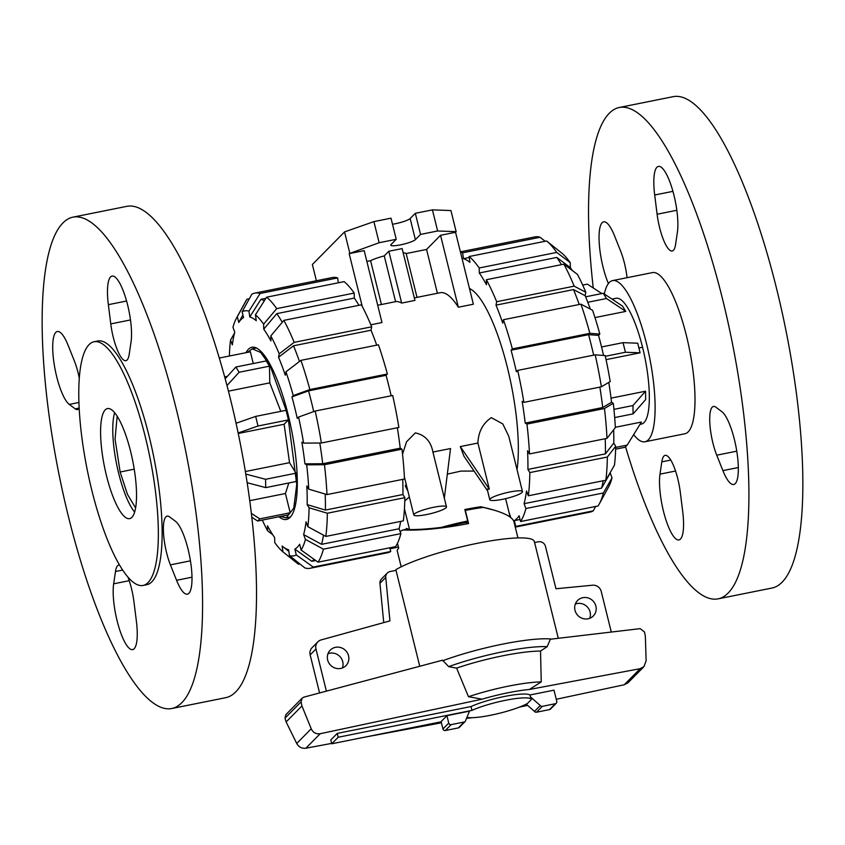 <?xml version="1.0" encoding="UTF-8"?>
<svg xmlns="http://www.w3.org/2000/svg" width="845" height="845" viewBox="0 0 845 845"><rect width="100%" height="100%" fill="white"/><g stroke="black" fill="none" stroke-linecap="round" stroke-linejoin="round"><path stroke-width="1.27" d="M397.477 543.219L398.682 548.067L397.118 550.391L401.185 566.826M508.965 512.165L510.76 517.499M589.757 618.297A11.027 10.499 44.6 0 0 590.085 612.012A11.027 10.499 44.6 0 0 575.329 604.048M595.894 606.14A11.027 10.499 -135.4 0 1 593.296 615.984A11.027 10.499 -135.4 0 1 582.733 618.498A11.027 10.499 -135.4 0 1 575.001 610.333A11.027 10.499 -135.4 0 1 577.6 600.478A11.027 10.499 -135.4 0 1 588.162 597.964A11.027 10.499 -135.4 0 1 595.894 606.14M342.405 667.941A11.027 10.499 44.6 0 0 342.743 661.667A11.027 10.499 44.6 0 0 327.987 653.703M348.541 655.783A11.027 10.499 -135.4 0 1 345.943 665.628A11.027 10.499 -135.4 0 1 335.38 668.152A11.027 10.499 -135.4 0 1 327.649 659.977A11.027 10.499 -135.4 0 1 330.258 650.132A11.027 10.499 -135.4 0 1 340.81 647.608A11.027 10.499 -135.4 0 1 348.541 655.783M331.747 743.78L330.796 739.935L337.25 733.407L338.201 737.241L331.747 743.78L441.174 721.81M534.579 542.543L538.349 541.793A6.01 5.725 -135.4 0 1 545.469 546.398L555.957 588.754L592.683 585.205A8.017 7.637 -135.4 0 1 601.239 591.479L611.284 632.049M326.392 691.136L315.956 649.002A8.017 7.637 -135.4 0 1 321.005 639.961L389.946 620.885L385.742 577.42A6.01 5.725 -135.4 0 1 390.179 571.526L396.02 570.354M317.857 641.841L312.048 647.724A8.017 7.637 44.6 0 0 310.157 654.886L319.579 692.953M383.736 622.607L379.933 583.293L385.742 577.42M387.316 573.058L381.507 578.941A6.01 5.725 44.6 0 0 379.933 583.293M466.936 717.384A34.37 5.672 166.1 0 0 496.057 714.078A34.37 5.672 166.1 0 0 527.47 703.452L531.378 699.502A34.37 5.672 166.1 0 0 508.373 699.745A34.37 5.672 166.1 0 0 471.975 710.391L338.201 737.241M337.25 733.407L471.024 706.547L471.975 710.391M471.024 706.547A34.37 5.672 -13.9 0 1 505.236 696.322A34.37 5.672 -13.9 0 1 529.91 694.991L531.378 699.502M446.92 715.683L441.111 721.567L442.949 728.981A2.007 1.912 44.6 0 0 445.326 730.524L458.37 727.904A2.007 1.912 44.6 0 0 459.321 727.397L465.12 721.514A2.007 1.912 -135.4 0 1 464.169 722.021L451.124 724.64A2.007 1.912 -135.4 0 1 448.758 723.098L446.92 715.683L469.524 711.141L465.627 720.51A2.007 1.912 -135.4 0 1 465.12 721.514M517.953 537.927L513.887 521.492C512.007 516.358 501.909 511.658 483.593 507.38A60.143 9.929 -13.9 0 0 465.331 510.443L468.574 523.551C442.262 528.59 420.398 530.723 403.002 529.942L407.924 528.959M400.118 531.526A60.143 9.929 -13.9 0 1 403.002 529.942M465.743 522.506L468.574 523.551M529.91 694.991L553.993 690.154L556.781 701.424A2.007 1.912 -135.4 0 1 555.355 703.716L542.31 706.336A2.007 1.912 -135.4 0 1 540.282 705.522L530.364 696.808M526.213 704.138L534.473 711.405A2.007 1.912 44.6 0 0 536.501 712.219L549.546 709.599A2.007 1.912 44.6 0 0 550.496 709.092L556.306 703.209M540.282 705.522L534.473 711.405M558.281 638.292L534.336 541.539A75.184 12.411 166.1 0 0 476.485 543.472A75.184 12.411 166.1 0 0 395.851 569.688L419.754 666.272M547.18 646.668L550.37 639.232L640.183 628.648L644.46 631.944L645.348 636.201L646.14 660.758L643.922 666.673L640.14 668.691L529.329 689.488L541.244 681.904L540.525 651.072L547.18 646.668A71.17 11.745 166.1 0 0 448.663 666.642L456.617 668.12L468.468 696.713L482.115 699.174L320.192 733.724C316.062 734.284 313.072 732.647 311.224 728.802L301.94 705.955L301.074 701.857L302.151 698.15L303.862 697.136L442.569 660.188L448.663 666.642M302.151 698.15L285.832 714.669L285.018 718.123L286.128 721.957L296.732 743.473C298.803 747.096 301.845 748.681 305.869 748.226L331.652 743.389M362.674 737.569L441.417 722.792M556.253 699.269L624.265 684.756L628.099 682.686L643.922 666.673M519.358 707.149L527.618 705.385M286.128 721.957L301.94 705.955M540.525 651.072A65.847 10.869 166.1 0 0 456.617 668.12M541.244 681.904A59.087 9.749 166.1 0 0 468.468 696.713M143.027 585.469L146.819 584.708A124.299 31.941 -101.4 0 0 151.804 581.846A124.299 31.941 -101.4 0 0 151.456 446.128A124.299 31.941 -101.4 0 0 97.893 340.968L94.101 341.729A124.299 31.941 -101.4 0 0 89.105 344.591A124.299 31.941 -101.4 0 0 89.464 480.309A124.299 31.941 -101.4 0 0 143.027 585.469A124.299 31.941 -101.4 0 0 148.012 582.606A124.299 31.941 -101.4 0 0 147.664 446.889A124.299 31.941 -101.4 0 0 94.101 341.729M171.683 708.543L225.626 697.706A250.606 64.389 -101.4 0 0 235.681 691.939A250.606 64.389 -101.4 0 0 234.973 418.328A250.606 64.389 -101.4 0 0 126.993 206.307L73.04 217.133A250.606 64.389 -101.4 0 0 62.984 222.911A250.606 64.389 -101.4 0 0 63.692 496.522A250.606 64.389 -101.4 0 0 171.683 708.543A250.606 64.389 -101.4 0 0 181.738 702.765A250.606 64.389 -101.4 0 0 181.031 429.154A250.606 64.389 -101.4 0 0 73.04 217.133M105.255 409.857A56.14 14.418 -101.4 0 0 105.414 471.14A56.14 14.418 -101.4 0 0 129.602 518.64A56.14 14.418 -101.4 0 0 131.862 517.341A56.14 14.418 -101.4 0 0 131.704 456.057A56.14 14.418 -101.4 0 0 107.516 408.568A56.14 14.418 -101.4 0 0 105.255 409.857M114.666 412.687A56.14 14.418 -101.4 0 0 116.578 464A56.14 14.418 -101.4 0 0 134.608 512.07M175.443 521.259A37.634 9.675 78.6 0 1 190.379 560.499A37.634 9.675 78.6 0 1 187.379 594.172A37.634 9.675 78.6 0 1 184.485 593.274A37.634 9.675 78.6 0 1 176.573 580.293L170.405 564.861A30.621 7.869 78.6 0 1 163.55 533.776A30.621 7.869 78.6 0 1 167.141 516.105A30.621 7.869 78.6 0 1 169.486 516.834L175.443 521.259M128.049 577.346A30.621 7.869 78.6 0 1 133.943 601.777L136.362 621.001A37.634 9.675 78.6 0 1 132.612 649.615A37.634 9.675 78.6 0 1 114.054 604.418A37.634 9.675 78.6 0 1 113.663 583.81L115.48 571.516A30.621 7.869 78.6 0 1 118.849 564.999A30.621 7.869 78.6 0 1 119.398 564.967M79.219 408.357A30.621 7.869 78.6 0 1 77.571 409.571A30.621 7.869 78.6 0 1 75.226 408.843L69.269 404.417A37.634 9.675 78.6 0 1 54.333 365.177A37.634 9.675 78.6 0 1 57.344 331.504A37.634 9.675 78.6 0 1 60.227 332.402A37.634 9.675 78.6 0 1 68.149 345.383L74.318 360.815A30.621 7.869 78.6 0 1 79.335 378.402M108.361 304.675A37.634 9.675 78.6 0 1 112.1 276.061A37.634 9.675 78.6 0 1 130.658 321.258A37.634 9.675 78.6 0 1 131.049 341.866L129.232 354.161A30.621 7.869 78.6 0 1 125.873 360.678A30.621 7.869 78.6 0 1 110.769 323.899L108.361 304.675L126.592 301.01M135.58 507.898L127.415 494.272L120.148 472.006L115.057 439.083L117.17 416.162M228.477 391.15L269.787 382.859L280.815 411.357M288.821 482.981L285.43 493.512L249.697 500.684M238.237 433.474L284.11 424.264L289.539 462.669L245.335 471.542M284.11 424.264L288.43 419.902L286.054 410.3L255.655 416.405L236.072 423.271M253.268 363.53L250.363 351.805L219.964 357.9L219.52 358.618M269.47 366.17L266.27 360.921L235.882 367.026L239.082 372.275L269.47 366.17L269.787 382.859M247.12 482.706L265.721 487.618L296.12 481.513L295.961 473.189L289.539 462.669M251.736 517.193L257.64 521.027L288.039 514.922L290.194 512.746L285.43 493.512M247.511 352.376L252.232 348.837L260.704 352.46L270.199 365.885L287.701 414.631L296.743 484.449L293.743 508.151L286.17 517.879L280.445 516.453M227.02 385.51L239.082 372.275M225.214 378.729L235.882 367.026M219.436 358.312L219.964 357.9M251.292 513.327L259.795 518.851L257.64 521.027M290.194 512.746L259.795 518.851M245.758 474.066L265.562 479.295L265.721 487.618M295.961 473.189L265.562 479.295M238.142 432.978L258.031 425.996L288.43 419.902M255.655 416.405L258.031 425.996M593.264 287.987A250.606 64.389 78.6 0 1 609.319 113.241A250.606 64.389 78.6 0 1 619.374 107.473A250.606 64.389 78.6 0 1 727.365 319.495A250.606 64.389 78.6 0 1 728.073 593.105A250.606 64.389 78.6 0 1 718.007 598.873A250.606 64.389 78.6 0 1 625.564 446.868M619.374 107.473L673.317 96.636A250.606 64.389 78.6 0 1 781.308 308.657A250.606 64.389 78.6 0 1 782.016 582.268A250.606 64.389 78.6 0 1 771.96 588.046L718.007 598.873M604.323 293.986A82.197 21.114 78.6 0 1 609.329 282.483A82.197 21.114 78.6 0 1 612.625 280.593A82.197 21.114 78.6 0 1 648.041 350.136A82.197 21.114 78.6 0 1 648.273 439.875A82.197 21.114 78.6 0 1 644.978 441.766A82.197 21.114 78.6 0 1 633.644 434.647M612.625 280.593L652.52 272.586A82.197 21.114 78.6 0 1 687.936 342.119A82.197 21.114 78.6 0 1 688.168 431.869A82.197 21.114 78.6 0 1 684.872 433.76L644.978 441.766M612.023 299.109L616.174 298.285A64.157 16.488 78.6 0 1 643.816 352.555A64.157 16.488 78.6 0 1 643.996 422.606A64.157 16.488 78.6 0 1 641.429 424.084A64.157 16.488 78.6 0 1 641.418 424.084L639.992 424.37M683.087 531.949A37.634 9.675 78.6 0 1 678.947 539.944A37.634 9.675 78.6 0 1 664.783 516.137A37.634 9.675 78.6 0 1 659.998 474.14L661.815 461.845A30.621 7.869 78.6 0 1 665.184 455.339A30.621 7.869 78.6 0 1 680.278 492.107L682.686 511.341A37.634 9.675 78.6 0 1 683.087 531.949M729.7 424.581A37.634 9.675 78.6 0 1 738.118 462.785A37.634 9.675 78.6 0 1 733.703 484.502A37.634 9.675 78.6 0 1 722.897 470.623L716.74 455.191A30.621 7.869 78.6 0 1 709.885 424.116A30.621 7.869 78.6 0 1 713.476 406.445A30.621 7.869 78.6 0 1 715.821 407.163L721.778 411.599A37.634 9.675 78.6 0 1 729.7 424.581M654.305 174.397A37.634 9.675 78.6 0 1 658.435 166.402A37.634 9.675 78.6 0 1 672.609 190.209A37.634 9.675 78.6 0 1 677.384 232.206L675.567 244.501A30.621 7.869 78.6 0 1 672.208 251.007A30.621 7.869 78.6 0 1 657.104 214.239L654.695 195.005A37.634 9.675 78.6 0 1 654.305 174.397M608.421 283.54A37.634 9.675 78.6 0 1 607.682 281.765A37.634 9.675 78.6 0 1 599.263 243.561A37.634 9.675 78.6 0 1 603.679 221.844A37.634 9.675 78.6 0 1 614.484 235.713L620.642 251.155A30.621 7.869 78.6 0 1 627.074 277.688M594.975 317.583L625.775 311.404L622.575 306.154L603.267 293.278L585.617 296.817M601.555 346.968L623.04 342.658L637.732 343.207L640.098 352.809L606.045 359.643M614.685 417.567L633.106 413.87L645.686 399.537L645.527 391.214L611.03 398.143M615.625 449.17L625.036 447.28L627.18 445.104L641.418 422.046L615.318 427.285M601.851 293.564L587.36 284.152L582.691 285.092M625.775 311.404L606.467 298.528L603.267 293.278M587.782 302.278L606.467 298.528M645.527 391.214L632.947 405.547L613.935 409.36M633.106 413.87L632.947 405.547M627.18 445.104L615.667 447.417M605.316 356.294L625.416 352.259L640.098 352.809M623.04 342.658L625.416 352.259M264.305 300.82A134.323 34.508 78.6 0 0 260.947 299.31L249.771 316.97L248.937 311.129L260.123 293.468A140.333 36.06 78.6 0 0 254.873 293.099A140.333 36.06 78.6 0 0 251.757 294.324L242.135 311.826L243.571 317.614A118.881 30.547 78.6 0 0 241.036 319.537A118.881 30.547 78.6 0 0 238.744 322.484L242.906 314.932M314.192 559.422A134.323 34.508 78.6 0 1 311.805 561.281L294.831 549.113A118.881 30.547 78.6 0 0 297.366 547.18A118.881 30.547 78.6 0 0 299.648 544.233L301.084 550.021L318.047 562.178L395.555 546.63A140.333 36.06 78.6 0 0 400.9 533.607L323.403 549.165L305.436 539.416L303.619 534.579L321.586 544.328A134.323 34.508 78.6 0 0 323.487 535.17M315.703 560.499L311.805 561.281M246.022 352.671A87.806 22.561 78.6 0 1 248.398 349.291A87.806 22.561 78.6 0 1 251.916 347.263A87.806 22.561 78.6 0 1 289.761 421.56A87.806 22.561 78.6 0 1 290.004 517.436A87.806 22.561 78.6 0 1 286.487 519.453A87.806 22.561 78.6 0 1 278.956 516.749M389.82 547.782L390.739 551.5L313.231 567.058L296.268 554.901A124.902 32.089 78.6 0 1 289.455 555.598L288.631 549.746A118.881 30.547 78.6 0 1 282.811 546.588A118.881 30.547 78.6 0 1 282.145 546.028L282.969 551.88A124.902 32.089 78.6 0 1 274.752 542.564L274.657 537.547A118.881 30.547 78.6 0 1 267.485 525.791L267.58 530.808A124.902 32.089 78.6 0 1 262.309 520.087M402.716 479.379A134.323 34.508 78.6 0 1 402.917 494.515L404.839 497.673L327.342 513.232L309.09 507.792A124.902 32.089 78.6 0 1 307.855 526.688L306.038 521.84A118.881 30.547 78.6 0 1 303.619 534.579M325.177 494.04A134.323 34.508 78.6 0 1 325.409 510.074L307.168 504.634A118.881 30.547 78.6 0 0 306.809 485.981L308.742 489.139L326.983 494.578L404.491 479.02A140.333 36.06 78.6 0 0 401.956 449.17L324.448 464.729A140.333 36.06 78.6 0 1 326.983 494.578M319.801 443.012A134.323 34.508 78.6 0 1 322.705 463.736L304.929 463.831A118.881 30.547 78.6 0 0 301.866 442.104L303.608 443.107L321.375 443.002L398.882 427.443A140.333 36.06 78.6 0 0 392.682 395.492L315.174 411.05L298.56 417.081L297.26 418.402A118.881 30.547 78.6 0 0 291.937 396.896L308.562 390.865A134.323 34.508 78.6 0 1 313.706 411.578M291.937 396.896L293.236 395.587L309.861 389.556L387.359 373.997A140.333 36.06 78.6 0 0 378.433 344.802L300.926 360.361L285.959 371.811L285.314 375.243A118.881 30.547 78.6 0 0 278.554 357.245L293.521 345.785A134.323 34.508 78.6 0 1 299.479 361.47M270.822 335.919A124.902 32.089 78.6 0 1 279.209 353.823L294.166 342.362L371.673 326.804A140.333 36.06 78.6 0 0 361.375 304.823L283.867 320.371L270.822 335.919L270.918 340.926A118.881 30.547 78.6 0 0 263.746 329.18L276.801 313.632A134.323 34.508 78.6 0 1 282.251 322.304M229.375 356.009A124.902 32.089 78.6 0 1 230.548 340.039L232.364 344.887A118.881 30.547 78.6 0 1 234.783 332.148L232.966 327.311A124.902 32.089 78.6 0 1 236.494 318.1A124.902 32.089 78.6 0 1 237.318 316.706L246.941 299.204L249.338 298.718M249.771 316.97A118.881 30.547 78.6 0 1 256.257 320.699L255.433 314.847A124.902 32.089 78.6 0 1 263.651 324.163L276.706 308.626L354.203 293.067L354.308 298.084A134.323 34.508 78.6 0 1 358.924 305.309M400.688 521.397A134.323 34.508 78.6 0 1 399.083 528.769L321.586 544.328M402.917 494.515L325.409 510.074M397.351 427.75A134.323 34.508 78.6 0 1 400.213 448.177L322.705 463.736M308.562 390.865L386.07 375.307A134.323 34.508 78.6 0 1 391.161 395.798M293.521 345.785L371.029 330.226A134.323 34.508 78.6 0 1 376.712 345.151M276.801 313.632L354.308 298.084M260.947 299.31L265.89 298.317M289.455 555.598L304.876 567.914A140.333 36.06 78.6 0 0 310.115 568.284L387.623 552.725A140.333 36.06 78.6 0 0 390.739 551.5M313.231 567.058A140.333 36.06 78.6 0 1 310.115 568.284M296.268 554.901L294.831 549.113M299.848 563.9L298.391 564.196L282.969 551.88M272.682 534.653L267.58 530.808M230.548 340.039L234.53 333.078M236.494 318.1L245.747 301.19A140.333 36.06 78.6 0 1 246.941 299.204M238.744 322.484L237.318 316.706M354.203 293.067A140.333 36.06 78.6 0 0 344.116 281.628L266.608 297.186L255.433 314.847M266.608 297.186A140.333 36.06 78.6 0 1 276.706 308.626M263.746 329.18L263.651 324.163M283.867 320.371A140.333 36.06 78.6 0 1 294.166 342.362M371.673 326.804L371.029 330.226M278.554 357.245L279.209 353.823M387.359 373.997L386.07 375.307M300.926 360.361A140.333 36.06 78.6 0 1 309.861 389.556M285.959 371.811A124.902 32.089 78.6 0 1 293.236 395.587M315.174 411.05A140.333 36.06 78.6 0 1 321.375 443.002M298.56 417.081A124.902 32.089 78.6 0 1 303.608 443.107M324.448 464.729L306.682 464.834A124.902 32.089 78.6 0 1 308.742 489.139M306.682 464.834L304.929 463.831M400.213 448.177L401.956 449.17M309.09 507.792L307.168 504.634M307.855 526.688L325.811 536.427L403.318 520.869A140.333 36.06 78.6 0 0 404.839 497.673M327.342 513.232A140.333 36.06 78.6 0 1 325.811 536.427M399.083 528.769L400.9 533.607M323.403 549.165A140.333 36.06 78.6 0 1 318.047 562.178M305.436 539.416A124.902 32.089 78.6 0 1 301.084 550.021M242.135 311.826A124.902 32.089 78.6 0 1 248.937 311.129M260.123 293.468L337.63 277.91L338.317 282.79M254.873 293.099L332.381 277.54A140.333 36.06 78.6 0 1 337.63 277.91M520.045 519.485L514.299 520.636A134.323 34.508 -101.4 0 0 516.823 518.65A134.323 34.508 -101.4 0 0 519.126 515.756L520.552 521.534A140.333 36.06 -101.4 0 0 525.896 508.521L524.08 503.683A134.323 34.508 -101.4 0 0 526.498 490.945L528.315 495.783L605.823 480.224L614.452 465.141A124.902 32.089 -101.4 0 0 615.699 446.244L607.344 457.029L529.836 472.587L527.914 469.429A134.323 34.508 -101.4 0 0 527.555 450.776L529.488 453.934L606.985 438.375L615.34 427.602A124.902 32.089 -101.4 0 0 613.28 403.287L604.46 408.526L526.953 424.084L525.21 423.081A134.323 34.508 -101.4 0 0 522.136 401.354L523.879 402.357A140.333 36.06 -101.4 0 0 517.679 370.406L516.38 371.715A134.323 34.508 -101.4 0 0 511.067 350.21L588.564 334.662L598.535 335.359A118.881 30.547 -101.4 0 1 603.541 355.428M610.47 472.101A118.881 30.547 -101.4 0 1 610.217 473.031L601.587 488.125A134.323 34.508 -101.4 0 0 603.193 480.752M613.639 429.788A118.881 30.547 -101.4 0 1 613.766 443.086L605.421 453.871A134.323 34.508 -101.4 0 0 605.21 438.735M608.77 382.415A118.881 30.547 -101.4 0 1 611.537 402.294L602.717 407.522A134.323 34.508 -101.4 0 0 599.855 387.105M593.665 355.153A134.323 34.508 -101.4 0 0 588.564 334.662M579.205 304.496A134.323 34.508 -101.4 0 0 573.523 289.582L585.152 295.697A118.881 30.547 -101.4 0 1 590.306 309.08M561.429 264.665A134.323 34.508 -101.4 0 0 556.802 257.429L570.343 267.633A118.881 30.547 -101.4 0 1 572.318 270.527M601.587 488.125L524.08 503.683M605.421 453.871L527.914 469.429M602.717 407.522L525.21 423.081M511.067 350.21L512.355 348.9L589.863 333.342L599.834 334.039A124.902 32.089 -101.4 0 0 592.567 310.273L580.938 304.158L503.43 319.716L502.775 323.139A134.323 34.508 -101.4 0 0 496.015 305.14L573.523 289.582M496.015 305.14L496.67 301.718L574.178 286.159A140.333 36.06 -101.4 0 0 563.879 264.168L486.371 279.727L486.466 284.744A134.323 34.508 -101.4 0 0 479.295 272.988L556.802 257.429M479.295 272.988L479.199 267.981L556.707 252.423L570.248 262.615A124.902 32.089 -101.4 0 0 562.031 253.31L546.609 240.983L469.112 256.542L469.936 262.383A134.323 34.508 -101.4 0 0 463.451 258.665L469.239 257.493M610.217 473.031L612.034 477.869L603.404 492.962L525.896 508.521M520.552 521.534L598.059 505.975A140.333 36.06 -101.4 0 0 599.253 503.99A140.333 36.06 -101.4 0 0 603.404 492.962M599.253 503.99L608.506 487.079A124.902 32.089 -101.4 0 0 612.034 477.869M605.823 480.224A140.333 36.06 -101.4 0 0 607.344 457.029M528.315 495.783A140.333 36.06 -101.4 0 0 529.836 472.587M613.766 443.086L615.699 446.244M529.488 453.934A140.333 36.06 -101.4 0 0 526.953 424.084M606.985 438.375A140.333 36.06 -101.4 0 0 604.46 408.526M611.537 402.294L613.28 403.287M523.879 402.357L601.386 386.799L610.206 381.56A124.902 32.089 -101.4 0 0 605.157 355.544L595.186 354.847L517.679 370.406M601.386 386.799A140.333 36.06 -101.4 0 0 595.186 354.847M599.834 334.039L598.535 335.359M589.863 333.342A140.333 36.06 -101.4 0 0 580.938 304.158M512.355 348.9A140.333 36.06 -101.4 0 0 503.43 319.716M574.178 286.159L585.807 292.275L585.152 295.697M496.67 301.718A140.333 36.06 -101.4 0 0 486.371 279.727M585.807 292.275A124.902 32.089 -101.4 0 0 577.42 274.371L563.879 264.168M479.199 267.981A140.333 36.06 -101.4 0 0 469.112 256.542M556.707 252.423A140.333 36.06 -101.4 0 0 546.609 240.983M570.248 262.615L570.343 267.633M463.451 258.665L462.616 252.824L540.124 237.265L545.152 241.279M540.124 237.265A140.333 36.06 -101.4 0 0 534.885 236.896L460.398 251.842M462.616 252.824A140.333 36.06 -101.4 0 0 460.525 252.349M515.27 527.1L590.127 512.081A140.333 36.06 -101.4 0 0 593.243 510.855L515.735 526.414L514.299 520.636M515.175 526.72A140.333 36.06 -101.4 0 0 515.735 526.414M595.662 506.461L593.243 510.855M517.034 469.63A104.252 26.786 -101.4 0 0 506.018 362.114A104.252 26.786 -101.4 0 0 469.471 288.525M414.187 514.119A16.837 2.778 166.1 0 0 413.796 514.964A16.837 2.778 166.1 0 0 428.658 514.119A16.837 2.778 166.1 0 0 446.097 507.718A16.837 2.778 166.1 0 0 446.487 506.873A16.837 2.778 166.1 0 0 431.626 507.708A16.837 2.778 166.1 0 0 414.187 514.119M522.474 491.621L508.785 436.305L502.807 423.936L491.336 417.641C482.865 423.377 478.386 431.837 477.911 443.033L489.318 489.149L487.702 488.917L487.607 490.892L489.783 499.712A16.837 2.778 166.1 0 0 504.645 498.867A16.837 2.778 166.1 0 0 522.083 492.455A16.837 2.778 166.1 0 0 522.474 491.621A16.837 2.778 166.1 0 0 507.613 492.455A16.837 2.778 166.1 0 0 490.174 498.867A16.837 2.778 166.1 0 0 489.783 499.712M458.349 307.221L473.358 304.211L455.55 232.28L440.541 235.29L458.349 307.221A104.252 26.786 78.6 0 0 440.161 292.719L414.335 297.905M401.66 303.08L414.948 300.408L402.125 248.588L388.827 251.261L401.66 303.08A104.252 26.786 78.6 0 0 395.587 301.665L377.704 305.256M370.839 324.786L381.982 322.547L364.184 250.616L349.175 253.627L379.13 242.726L396.231 239.293L391.066 244.522A12.833 2.112 166.1 0 0 390.77 245.166A12.833 2.112 166.1 0 0 402.093 244.522A12.833 2.112 166.1 0 0 415.381 239.642L420.546 234.414L437.636 230.981L456.152 231.667L455.55 232.28M474.098 471.066L461 471.087L447.332 474.129M409.35 497.018L404.787 500.927M477.911 443.033L460.314 446.572L463.926 456.152L487.607 490.892M406.17 484.164L405.304 486.023L407.86 490.987M446.487 506.873L432.798 451.557L444.333 498.18L450.522 448.537L432.925 452.064C430.876 441.375 425.014 434.985 415.349 432.893L406.551 441.787L402.526 454.219M489.318 489.149L460.314 446.572M505.616 498.645L510.169 517.066M404.449 508.838L409.582 529.572C418.507 529.625 429.102 528.896 441.343 527.396A59.139 9.76 -13.9 0 1 467.686 521.027L464.834 509.514A59.139 9.76 -13.9 0 1 480.974 506.746L495.466 510.528M403.181 252.856A20.048 3.306 -13.9 0 1 406.17 253.542L417.018 297.355M406.17 253.542L426.567 249.444L437.404 293.268M426.567 249.444L440.541 235.29M392.502 224.242A12.833 2.112 166.1 0 0 410.152 218.528L415.317 213.299L432.418 209.866L450.934 210.553L456.152 231.667M390.052 548.722A16.837 2.778 166.1 0 0 398.407 546.968M405.568 529.424L406.54 528.442L409.582 529.572M441.343 527.396L466.345 522.379L467.686 521.027M479.823 507.908L480.974 506.746M381.433 304.506L370.585 260.683A20.048 3.306 -13.9 0 1 384.253 255.887L395.587 301.665M384.253 255.887L388.827 251.261M366.857 261.432L370.585 260.683M362.241 306.429L349.175 253.627M349.777 253.025L344.549 231.91L312.365 264.485L316.389 280.751M344.549 231.91L373.902 221.612L379.13 242.726M373.902 221.612L391.003 218.179L396.231 239.293M415.317 213.299L420.546 234.414M432.418 209.866L437.636 230.981M310.157 654.886L315.956 649.002M442.949 728.981L448.758 723.098M555.355 703.716L549.546 709.599M542.31 706.336L536.501 712.219M445.326 730.524L451.124 724.64M458.37 727.904L464.169 722.021M296.732 743.473L311.224 728.802M285.018 718.123L301.074 701.857M624.265 684.756L640.14 668.691M305.869 748.226L320.192 733.724M551.637 639.073A75.184 12.411 166.1 0 0 442.622 660.769M466.588 718.218A51.577 8.513 166.1 0 0 470.897 717.701M529.329 689.488A51.577 8.513 166.1 0 0 482.115 699.174M69.269 404.417L78.976 402.463M110.769 323.899L130.489 319.949M75.226 408.843L79.208 408.04M115.48 571.516L122.578 570.09M113.663 583.81L129.232 580.684M170.405 564.861L190.442 560.837M176.573 580.293L191.984 577.198M134.218 469.176L120.148 472.006M675.567 471.024L659.998 474.14M738.319 467.528L722.897 470.623M676.824 210.278L657.104 214.239M672.926 191.35L654.695 195.005M736.777 451.167L716.74 455.191M670.793 460.05L661.815 461.845M642.57 347.242L638.957 347.971M410.152 218.528L415.381 239.642M472.123 717.69L466.503 718.408M224.707 376.859L227.411 376.321M256.447 347.992L252.232 348.837M290.374 517.034L286.17 517.879M282.811 546.588L288.863 551.415M404.385 476.929L413.796 514.964"/></g></svg>
